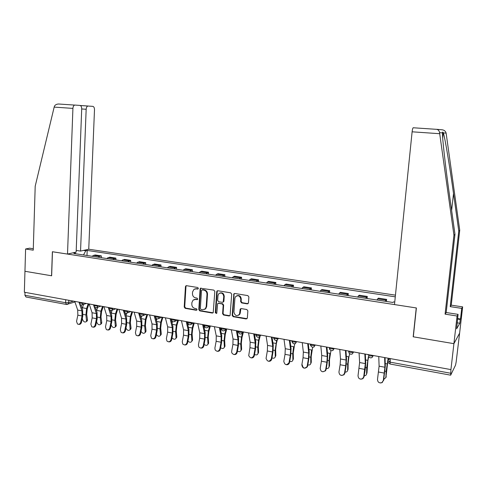 <?xml version="1.0" encoding="UTF-8"?>
<svg xmlns="http://www.w3.org/2000/svg" width="487" height="487" viewBox="0 0 487 487"><rect width="100%" height="100%" fill="white"/><g stroke="black" fill="none" stroke-linecap="round" stroke-linejoin="round"><path stroke-width="0.73" d="M198.398 288.414L197.71 287.494L186.551 285.692L185.918 285.814L185.444 286.66L184.208 307.023L185.176 308.332L196.273 310.268L197.058 309.598L196.371 308.679L194.928 308.429C192.907 307.857 191.866 306.457 191.805 304.223L191.908 302.524L193.108 300.077L195.494 299.462L197.472 299.56L197.728 299.03L197.04 298.111L195.591 297.867C193.564 297.307 192.523 295.907 192.456 293.667L192.566 291.957L193.942 289.357L196.158 288.858L197.606 289.095L198.398 288.414M247.256 303.858L248.455 302.877L248.887 296.96L247.859 295.603L234.801 293.491L233.839 293.88L232.153 315.351L233.163 316.69L246.154 318.955L247.347 317.987L247.871 310.876L246.842 309.525L241.248 308.575L240.194 309.093L239.482 314.255C236.792 316.55 234.941 315.82 233.937 312.057L234.904 298.312L235.434 296.778C238.173 294.866 239.957 295.7 240.797 299.28L240.633 301.581L241.655 302.932L247.256 303.858L248.102 303.62M450.932 369.596L24.35 292.23L24.953 271.283L51.646 275.788L52.468 251.755L416.251 307.942L413.183 336.791L453.908 343.664L450.932 369.596L450.664 375.173L455.552 365.098L456.161 361.957L459.612 333.157L453.908 343.664L459.612 333.157L462.65 306.877L461.731 308.381L450.225 306.64L451.242 305.16L462.65 306.877M214.822 291.427L213.823 290.1L200.504 288.237L200.096 289.041L198.793 309.555L199.773 310.876L212.302 313.056L213.209 312.727L214.822 291.427M217.859 290.757L230.686 292.827L231.696 294.166L230.083 315.527L229.073 315.978L223.594 315.028L222.589 313.689L223.168 305.288L222.163 303.949L218.541 303.34L217.646 303.663L216.8 313.031L216.648 313.458L215.303 312.77L216.703 291.737L217.032 291.013L217.859 290.757M395.45 295.152L88.744 249.222L94.49 109.806C94.466 107.791 93.912 106.647 92.816 106.361L87.922 106.038C86.911 106.355 86.327 107.426 86.169 109.265L81.706 108.96L76.149 252.102L67.51 254.074L72.916 108.4L54.167 107.103L54.416 106.3C55.055 104.924 56.431 104.157 58.55 104.005L74.748 105.089C73.683 105.417 73.074 106.519 72.916 108.4M66.269 304.424L26.012 297.015L24.934 295.28L65.599 302.731L68.716 302.646L73.379 301.124M25.02 292.352L24.934 295.28M98.258 257.227L99.561 256.339L93.467 255.407L92.153 256.29M93.467 255.407L95.282 254.963L101.357 255.888L101.284 257.69M99.561 256.339L101.357 255.888M115.815 259.924L115.9 258.104L109.721 257.166L106.659 258.518M112.874 259.474L115.9 258.104M130.595 262.195L130.686 260.362L124.398 259.401L121.415 260.782M127.728 261.756L130.686 260.362M145.625 264.502L145.723 262.651L139.331 261.677L136.415 263.09M142.843 264.076L145.723 262.651M160.911 266.846L161.014 264.989L154.513 263.997L151.676 265.433M158.214 266.432L161.014 264.989M176.464 269.238L176.574 267.357L169.957 266.352L167.205 267.813M173.853 268.836L176.574 267.357M192.286 271.667L192.402 269.774L185.675 268.745L183.002 270.242M189.766 271.277L192.402 269.774M208.387 274.138L208.509 272.227L201.661 271.186L199.073 272.708M205.964 273.767L208.509 272.227M224.769 276.653L224.903 274.729L217.933 273.664L215.437 275.222M222.443 276.293L224.903 274.729M241.449 279.215L241.589 277.273L234.49 276.19L232.092 277.779M239.227 278.874L241.589 277.273M258.427 281.821L258.573 279.861L251.347 278.765L249.046 280.378M256.314 281.498L258.573 279.861M275.715 284.475L275.867 282.503L268.514 281.376L266.31 283.032M273.712 284.165L275.867 282.503M293.32 287.178L293.484 285.187L285.991 284.043L283.897 285.729M291.433 286.886L293.484 285.187M311.248 289.929L311.418 287.92L303.791 286.758L301.806 288.481M309.482 289.662L311.418 287.92M329.516 292.736L329.699 290.709L321.925 289.522L320.05 291.281M327.879 292.486L329.699 290.709M348.126 295.591L348.315 293.551L340.395 292.34L338.648 294.136M346.616 295.359L348.315 293.551M367.095 298.507L367.295 296.443L359.223 295.213L357.592 297.046M365.719 298.294L367.295 296.443M386.422 301.471L386.635 299.395L378.405 298.135L376.908 300.01M385.193 301.283L386.635 299.395M83.502 250.421L85.779 250.762L83.508 254.963M395.274 296.833L87.191 250.434L85.779 250.762M394.744 302.074L393.502 301.885L392.887 302.464L73.933 253.496L75.418 253.149L73.105 252.796M75.814 253.782L75.418 253.149M86.984 255.498L87.191 250.434M197.606 289.095L198.118 288.888L196.669 288.651L194.806 288.943M194.063 299.554L196.005 299.237L197.448 299.481L196.937 299.706M186.351 285.68L185.967 286.459L184.731 306.798L185.699 308.101L196.888 310.042M200.985 288.054L200.601 288.828L199.299 309.324L200.279 310.639L213.123 312.818M202.288 289.856L201.496 290.538L200.346 308.563L201.034 309.488L202.568 309.75L205.27 308.874L206.196 306.688L206.999 294.337C206.938 292.072 205.879 290.666 203.828 290.106L202.288 289.856L202.799 289.649L202.099 289.856M204.631 309.385L205.776 308.642L206.701 306.457L206.196 306.688M202.799 289.649L204.333 289.899C206.385 290.453 207.438 291.865 207.499 294.118L206.701 306.457M218.225 303.34L222.644 303.718L223.649 305.051L223.07 313.445L224.075 314.779L229.925 315.728M217.573 290.751L217.196 291.518L215.79 312.526L216.636 313.47M223.764 296.54C223.113 293.235 221.451 292.297 218.779 293.716L217.975 295.585L217.652 300.4L218.651 301.727L222.273 302.336L223.192 301.989L223.764 296.54L224.245 296.315C223.843 293.43 222.37 292.346 219.832 293.058M223.083 302.11L223.673 301.763L223.917 301.136L223.436 301.362M224.245 296.315L223.917 301.136M236.719 295.792C239.324 295.012 240.84 296.096 241.26 299.048L241.095 301.35L242.118 302.701L247.713 303.626M238.6 315.253L239.945 314.012L240.274 312.818L239.811 313.068M240.864 308.588L240.274 312.818M234.466 293.497L234.089 294.264L232.628 315.101L233.632 316.44L247.037 318.687M88.926 303.943L87.24 308.977L86.692 314.261L87.49 319.679L87.319 320.781L86.723 321.317M82.352 318.169L82.565 319.563C83.618 321.974 84.951 322.607 86.558 321.463L85.925 314.937L86.589 308.533L88.171 303.803M82.169 308.539L83.539 304.405M74.742 301.368L77.701 310.073L77.841 315.156L76.538 321.402L77.457 324.001C78.991 324.652 80.087 324.056 80.739 322.211L81.487 322.333C80.964 323.965 79.99 324.622 78.571 324.305M78.985 302.141L79.168 302.689M79.631 304.058L81.913 310.858L82.041 315.953L80.739 322.211M81.487 322.333L82.784 316.081L82.632 309.927L80.97 304.965M103.226 306.536L101.558 311.619L101.004 316.946L101.759 322.4L101.606 323.447L100.967 324.044M96.651 321.383L96.779 322.278C97.875 324.75 99.232 325.371 100.864 324.141L100.255 317.634L100.925 311.175L102.495 306.402M96.511 310.913L97.71 307.254M117.763 309.172L116.119 314.304L115.553 319.673L116.265 325.164L116.131 326.156L115.449 326.814M111.182 324.695L111.231 325.042C112.363 327.568 113.757 328.177 115.407 326.856L114.822 320.367L115.504 313.859L117.05 309.044M111.103 313.305L112.12 310.17M54.167 107.103L35.198 186.223L33.25 250.184L25.598 248.997L24.953 271.283L51.555 275.776L52.377 251.736L67.51 254.074M25.598 248.997L29.604 248.187L33.293 248.76M88.744 249.222L80.544 251.097L86.169 109.265M81.706 108.972C81.67 106.903 81.079 105.722 79.923 105.429L75.016 105.076M76.216 250.44L80.544 251.097M69.404 104.729L68.807 104.687M450.225 306.64L458.772 231.051L459.728 230.229L446.116 133.103C445.623 131.18 444.247 130.072 441.983 129.773L436.541 129.299M458.772 231.051L453.519 193.503C449.83 166.798 444.814 136.829 443.347 132.927L443.28 132.738C442.768 131.8 442.513 131.843 442.506 132.878C442.086 136.5 445.562 167.619 449.525 195.415L454.98 234.308L446.183 312.526L458.078 314.358L456.642 328.804L459.813 323.246L460.252 319.454L457.543 319.028M459.728 230.229L451.242 305.16M453.939 235.203L445.081 314.139L457.08 316.002L453.908 343.664L413.317 336.815L416.391 307.961L394.488 304.582L412.118 131.807C412.379 129.56 412.726 128.209 413.165 127.764L436.876 129.353C438.41 129.816 439.304 130.93 439.566 132.689L453.939 235.203L454.98 234.308M457.08 316.002L458.078 314.358M457.597 318.559L460.507 319.015L461.731 308.381M460.507 319.015L460.252 319.454M445.081 314.139L446.183 312.526M459.813 323.246L457.11 322.82M431.342 128.982L431.774 129.012M89.212 303.991L92.067 312.745L92.183 317.871L90.88 324.172L91.781 326.759C93.352 327.471 94.478 326.88 95.16 324.993L95.884 325.109C95.367 326.747 94.387 327.41 92.95 327.106M93.522 304.777L96.353 313.543L96.456 318.675L95.16 324.993M95.884 325.109L97.181 318.802L97.059 312.599L95.446 307.589M103.926 306.664L106.677 315.466L106.763 320.629L105.472 326.984L106.336 329.559C107.956 330.338 109.112 329.76 109.819 327.824L110.531 327.934C110.013 329.571 109.027 330.241 107.572 329.949M108.315 307.455L111.03 316.276L111.109 321.45L109.819 327.824M110.531 327.934L111.821 321.572L111.724 315.32L110.159 310.231M132.549 311.857L130.924 317.031L130.346 322.449L131.021 327.976L130.906 328.902L130.187 329.626M125.963 328.074C127.253 330.509 128.659 331.02 130.193 329.614L129.633 323.155L130.327 316.593L131.855 311.729M125.95 315.728L126.766 313.153M147.585 314.578L145.978 319.813L145.394 325.273L146.021 330.831L145.205 332.469M141.035 331.349C142.521 333.522 143.915 333.875 145.229 332.414L144.694 325.986L145.4 319.369L146.916 314.456M141.053 318.163L141.705 316.039M162.877 317.354L161.294 322.637L160.698 328.141L161.276 333.741L160.479 335.36M156.382 334.587C158.001 336.541 159.377 336.767 160.521 335.251L160.016 328.871L160.734 322.193L162.226 317.238M156.418 320.604L156.948 318.845M118.895 309.379L121.537 318.23L121.598 323.429L120.307 329.845L121.129 332.396C122.791 333.254 123.99 332.688 124.727 330.697L125.421 330.807C124.909 332.451 123.911 333.126 122.438 332.84M123.357 310.189L125.963 319.052L126.017 324.269L124.727 330.697M125.421 330.807L126.705 324.385L126.638 318.09L125.11 312.873M134.12 312.137L136.646 321.043L136.683 326.284L135.398 332.755L136.165 335.263C137.876 336.225 139.118 335.677 139.897 333.619L140.566 333.723C140.055 335.373 139.057 336.06 137.565 335.78M138.661 312.964L141.151 321.883L141.175 327.13L139.897 333.619M140.566 333.723L141.845 327.246L141.814 320.903L140.311 315.491M149.612 314.949L152.017 323.904L152.023 329.182L150.745 335.713L151.451 338.167C153.204 339.25 154.495 338.733 155.323 336.596L155.974 336.694C155.469 338.349 154.464 339.037 152.955 338.769M154.233 315.789L156.601 324.756L156.601 330.046L155.323 336.596M155.974 336.694L157.246 330.162L157.252 323.77L155.743 318.041M178.431 320.172L176.872 325.511L176.27 331.063L176.793 336.7L176.02 338.301M172.014 337.832C173.725 339.585 175.077 339.689 176.075 338.136L175.606 331.799L176.337 325.072L177.804 320.062M172.057 323.045L172.489 321.584M165.379 317.81L167.656 326.814L167.638 332.134L166.365 338.727L166.986 341.095C168.782 342.337 170.127 341.844 171.022 339.622L171.649 339.719C171.15 341.375 170.133 342.075 168.605 341.819M170.079 318.662L172.325 327.684L172.295 333.017L171.022 339.622M171.649 339.719L172.915 333.12L172.952 326.68L171.174 319.49M171.15 319.393L171.01 318.827M194.258 323.045L192.724 328.433L192.109 334.033L192.584 339.707L191.835 341.29M187.921 341.101C189.711 342.659 191.038 342.647 191.902 341.064L191.464 334.782L192.207 327.994L193.607 323.094M187.97 325.486L188.335 324.232M181.426 320.72L183.575 329.778L183.526 335.135L182.26 341.789L182.771 344.035C184.616 345.472 186.022 345.027 186.996 342.702L187.605 342.793C187.105 344.455 186.083 345.161 184.536 344.912M186.211 321.584L188.323 330.661L188.262 336.036L186.996 342.702M187.605 342.793L188.865 336.133L188.938 329.644L187.105 321.749M210.366 325.967L208.85 331.41L208.223 337.059L208.625 343.274L207.925 344.327M204.126 344.394C205.964 345.77 207.261 345.654 208.004 344.041L207.602 337.814L208.363 330.971L209.672 326.266M204.181 327.909L204.51 326.734M197.759 323.678L199.773 332.791L199.694 338.197L198.434 344.906L198.824 346.981C200.693 348.668 202.172 348.29 203.256 345.837L203.84 345.928C203.347 347.59 202.318 348.302 200.754 348.065M202.629 324.561L204.607 333.692L204.516 339.104L203.256 345.837M203.84 345.928L205.094 339.202L205.204 332.664L203.487 324.719M226.711 329.102L225.268 334.435L224.629 340.133L224.982 346.287L224.3 347.414M220.623 347.718C222.504 348.917 223.758 348.698 224.385 347.067L224.026 340.906L224.799 334.003L226.017 329.486M220.684 330.314L221.068 328.889M214.383 326.698L216.258 335.86L216.149 341.308L214.895 348.083L215.151 349.903C217.019 351.918 218.572 351.626 219.807 349.033L220.361 349.112C219.881 350.78 218.846 351.504 217.263 351.279M219.345 327.593L221.177 336.773L221.055 342.233L219.807 349.033M220.361 349.112L221.609 342.324L221.762 335.732L220.167 327.745M243.33 332.365L241.978 337.515L241.327 343.268L241.631 349.349L240.968 350.549M237.419 351.078C239.33 352.101 240.541 351.791 241.053 350.141L240.742 344.047L241.534 337.083L242.666 332.761M237.492 332.682L237.942 330.965M231.313 329.766L233.048 338.982L232.902 344.473L231.66 351.316L231.769 352.795C233.59 355.212 235.221 355.041 236.658 352.278L237.187 352.357C236.706 354.025 235.671 354.755 234.07 354.542M239.555 314.218L239.531 314.602M236.365 330.679L238.058 339.914L237.9 345.417L236.658 352.278M237.187 352.357L238.429 345.508L238.618 338.861L237.151 330.825M260.155 336.06L258.987 340.656L258.323 346.452L258.579 352.466L257.94 353.745M254.531 354.475C256.454 355.327 257.623 354.926 258.019 353.27L257.769 347.249L258.567 340.224L259.413 336.919M254.622 334.989L254.865 334.039M248.559 332.895L250.141 342.166L249.959 347.7L248.717 355.632C250.403 358.548 252.102 358.529 253.818 355.589L254.324 355.662C253.849 357.336 252.802 358.073 251.182 357.872M253.703 333.826L255.237 343.116L255.048 348.662L253.818 355.589M254.324 355.662L255.553 348.741L255.785 342.044L254.451 333.96M277.194 340.267L276.312 343.852L275.636 349.703L275.825 355.632L275.216 356.989M271.965 357.915C273.889 358.596 274.997 358.109 275.295 356.447L275.1 350.506L276.64 340.474M272.075 337.211L273.262 345.289L272.988 352.04L271.77 359.022C271.302 360.703 270.248 361.445 268.617 361.257M266.121 336.079L267.546 345.405L267.333 350.981L266.06 358.426C267.485 361.896 269.232 362.072 271.289 358.956L271.77 359.022M271.362 337.028L272.738 346.373L272.513 351.961L271.289 358.956M294.72 343.871L293.259 353.008L293.387 358.925L292.815 360.295M289.722 361.397C291.597 361.908 292.65 361.36 292.882 359.753L292.748 353.83L293.582 346.677L290.757 346.154M284.012 339.323L285.279 348.704L285.029 354.329L283.805 361.372C284.773 365.153 286.514 365.597 289.016 362.705L289.089 362.389L289.467 362.76C288.907 364.246 287.878 364.891 286.374 364.708M289.351 340.291L290.569 349.69L290.307 355.327L289.089 362.389M289.54 362.45L290.751 355.4L291.068 348.589L290.021 340.413M312.636 347.298L311.217 356.374L311.278 362.334L310.736 363.655M307.814 364.915C309.598 365.274 310.59 364.69 310.791 363.174L310.73 357.208L311.577 349.989L308.941 349.502M302.244 342.629L303.34 352.064L303.048 357.732L301.843 364.848C302.555 368.403 304.253 369.036 306.932 366.754L307.224 365.889L307.644 365.938L307.352 366.808C304.679 369.085 302.981 368.452 302.269 364.903M307.687 343.615L308.728 353.069L308.429 358.749L307.224 365.889M307.644 365.938L308.849 358.816L309.208 351.955L308.308 343.731M330.929 350.61L329.504 359.808L329.498 365.804L328.999 367.076M326.26 368.482C327.934 368.689 328.865 368.087 329.042 366.662L329.048 360.654L329.912 353.367L327.471 352.917M320.823 346.001L321.743 355.492L321.414 361.208L320.221 368.391C320.738 371.727 322.376 372.512 325.127 370.765L325.706 369.45L326.089 369.499L325.517 370.808L322.905 371.806M326.369 347.006L327.24 356.514L326.899 362.243L325.706 369.45M326.089 369.499L327.282 362.304L327.696 355.382L326.947 347.109M349.605 353.793L348.869 357.233L348.144 363.302L348.065 369.347L347.596 370.552M345.058 372.086C346.616 372.165 347.474 371.538 347.633 370.211L347.712 364.16L348.595 356.813L346.354 356.399M339.762 349.435L340.498 358.98L340.133 364.745L338.946 372.001C339.323 375.142 340.894 376.049 343.658 374.734L344.534 373.079L344.893 373.121L344.017 374.771L341.704 375.459M345.417 350.457L346.099 360.021L345.721 365.798L344.534 373.079M344.893 373.121L346.074 365.853L346.531 358.876L345.94 350.555M368.683 356.794L367.874 360.739L366.985 372.951L366.553 374.095M364.221 375.739C365.658 375.696 366.443 375.063 366.577 373.833L366.729 367.74L368.434 356.387M359.071 352.935L359.619 362.541L358.03 375.684C358.316 378.661 359.826 379.659 362.565 378.673L363.728 376.786L364.051 376.816L362.888 378.703L360.867 379.184M364.836 353.982L365.323 363.6L363.728 376.786M364.051 376.816L365.22 369.475L365.731 362.438L365.311 354.067M387.835 361.311L385.874 377.705M383.768 379.434L385.893 377.522L386.118 371.386L388.151 358.207M388.431 358.262L387.92 360.873M378.758 356.508L379.105 366.169L377.492 379.434C377.711 382.289 379.172 383.348 381.875 382.624L383.299 380.554L382.167 382.642L380.414 382.977M384.639 357.574L384.925 367.247L383.299 380.554M383.586 380.584L385.308 366.072L385.059 357.647M389.813 358.511L387.847 360.97C387.676 361.403 388.364 361.786 389.91 362.121L450.652 373.243M68.801 300.29L68.716 302.646L67.602 304.381L66.798 304.448M366.413 297.143L358.304 295.901M347.359 294.227L339.409 293.01M328.664 291.372L320.866 290.179M310.322 288.566L302.664 287.391M292.316 285.808L284.798 284.664M274.638 283.105L267.253 281.979M257.282 280.451L250.032 279.343M240.231 277.846L233.115 276.756M223.49 275.289L216.496 274.218M207.042 272.775L200.175 271.722M190.886 270.303L184.135 269.268M175.003 267.874L168.368 266.858M159.401 265.488L152.875 264.49M144.055 263.138L137.644 262.158M128.976 260.837L122.669 259.869M114.147 258.567L107.95 257.617M385.832 300.108L377.571 298.848M273.664 337.448L273.645 337.692C274.126 338.702 275.672 338.982 278.272 338.532L278.558 338.331M225.518 328.713L225.828 328.774M208.57 325.639L208.893 325.7M191.921 322.619L192.262 322.68M175.57 319.655L175.923 319.722M159.511 316.745L159.87 316.812M143.732 313.884L144.103 313.951M128.221 311.071L128.611 311.138M112.984 308.308L113.386 308.381M98.009 305.586L98.417 305.666M83.283 302.92L83.703 302.993M79.259 302.19L79.241 302.604C79.545 303.298 80.885 303.474 83.271 303.139L82.175 304.874L86.296 303.468M93.948 304.85L93.93 305.258C94.235 305.97 95.592 306.153 97.997 305.812L96.937 307.528L100.9 306.116M108.881 307.559L108.863 307.954C109.179 308.691 110.549 308.886 112.972 308.533L111.76 310.31M124.082 310.316L124.063 310.7C124.386 311.461 125.768 311.656 128.215 311.296L126.991 313.08M139.544 313.123L139.519 313.488C139.86 314.273 141.254 314.48 143.72 314.109L142.837 315.734L146.21 314.328M155.274 315.978L155.256 316.331C155.603 317.14 157.015 317.354 159.499 316.97L158.263 318.772M171.284 318.882L171.266 319.216C171.631 320.056 173.062 320.282 175.557 319.886L174.316 321.694M187.586 321.834L187.568 322.163C187.945 323.027 189.388 323.258 191.908 322.857L190.66 324.665M204.181 324.847L204.156 325.158C204.552 326.047 206.019 326.29 208.552 325.876L208.113 327.075L207.304 327.69M221.074 327.909L221.055 328.201C221.469 329.127 222.955 329.376 225.505 328.95L225.207 329.942L224.257 330.764M238.283 331.026L238.259 331.312C238.697 332.262 240.201 332.518 242.77 332.085L241.522 333.899M255.809 334.21L255.791 334.472C256.247 335.452 257.769 335.72 260.356 335.275L259.114 337.095M273.621 338.13C275.045 341.162 276.598 341.296 278.272 338.532L277.036 340.346M291.816 340.985C292.34 342.014 293.905 342.306 296.51 341.862L295.305 343.658M310.341 344.352C310.919 345.386 312.502 345.691 315.101 345.253L313.926 347.03M329.212 347.773C329.851 348.826 331.464 349.142 334.052 348.71L332.907 350.463M348.461 351.267C349.155 352.332 350.792 352.661 353.379 352.235L352.271 353.964M368.087 354.828C368.842 355.912 370.51 356.247 373.085 355.833L372.019 357.531M65.708 299.73L65.599 302.731L66.591 304.485L74.943 301.958M390.27 358.596L390.099 364.026L450.591 375.16M196.669 288.651L196.158 288.858M196.005 299.237L195.494 299.462M196.785 310.03L196.273 310.268M185.699 308.101L185.176 308.332M184.731 306.798L184.208 307.023M185.967 286.459L185.444 286.66M212.795 312.818L212.302 313.056M200.279 310.639L199.773 310.876M199.299 309.324L198.793 309.555M200.601 288.828L200.096 289.041M207.499 294.118L206.999 294.337M204.333 289.899L203.828 290.106M229.547 315.734L229.073 315.978M224.075 314.779L223.594 315.028M223.07 313.445L222.589 313.689M223.649 305.051L223.168 305.288M222.644 303.718L222.163 303.949M219.028 303.109L218.541 303.34M215.79 312.526L215.303 312.77M217.196 291.518L216.703 291.737M242.118 302.701L241.655 302.932M241.095 301.35L240.633 301.581M241.26 299.048L240.797 299.28M240.523 309.312L240.061 309.555M246.611 318.699L246.154 318.955M233.632 316.44L233.163 316.69M232.628 315.101L232.153 315.351M234.089 294.264L233.62 294.483M86.729 320.361L87.49 319.679M83.04 314.395L85.925 314.937M82.406 307.766L86.589 308.533M81.913 310.858L77.701 310.073M82.041 315.953L77.841 315.156M101.016 323.088L101.759 322.4M97.437 317.098L100.255 317.634M96.676 310.389L100.925 311.175M115.541 325.864L116.265 325.164M112.077 319.856L114.822 320.367M111.182 313.062L115.504 313.859M80.221 105.496L88.165 106.026M446.116 133.103L443.347 132.927M442.506 132.878L439.566 132.689M439.688 133.712L412.118 131.807M451.632 210.445L453.519 193.503M96.353 313.543L92.067 312.745M96.456 318.675L92.183 317.871M111.03 316.276L106.677 315.466M111.109 321.45L106.763 320.629M130.303 328.682L131.021 327.976M126.961 322.656L129.633 323.155M125.969 315.789L130.327 316.593M145.321 331.556L146.021 330.831M142.101 325.499L144.694 325.986M141.169 318.589L145.4 319.369M160.594 334.472L161.276 333.741M157.508 328.396L160.016 328.871M156.637 321.438L160.734 322.193M125.963 319.052L121.537 318.23M126.017 324.269L121.598 323.429M141.151 321.883L136.646 321.043M141.175 327.13L136.683 326.284M156.601 324.756L152.017 323.904M156.601 330.046L152.023 329.182M176.136 337.442L176.793 336.7M173.177 331.343L175.606 331.799M172.374 324.342L176.337 325.072M172.325 327.684L167.656 326.814M172.295 333.017L167.638 332.134M191.945 340.462L192.584 339.707M189.126 334.344L191.464 334.782M188.39 327.294L192.207 327.994M188.323 330.661L183.575 329.778M188.262 336.036L183.526 335.135M208.028 343.536L208.649 342.769M205.356 337.394L207.602 337.814M204.692 330.296L208.363 330.971M204.607 333.692L199.773 332.791M204.516 339.104L199.694 338.197M224.397 346.665L225 345.886M221.877 340.498L224.026 340.906M221.287 333.352L224.799 334.003M221.177 336.773L216.258 335.86M221.055 342.233L216.149 341.308M241.059 349.849L241.637 349.057M238.691 343.664L240.742 344.047M238.18 336.468L241.534 337.083M238.058 339.914L233.048 338.982M237.9 345.417L232.902 344.473M258.019 353.087L258.579 352.29M255.815 346.884L257.769 347.249M255.383 339.634L258.567 340.224M255.237 343.116L250.141 342.166M255.048 348.662L249.959 347.7M275.289 356.393L275.825 355.577M273.256 350.159L275.1 350.506M272.909 342.866L275.916 343.42M272.738 346.373L267.546 345.405M272.513 351.961L267.333 350.981M292.882 359.753L293.387 358.925M291.019 353.501L292.748 353.83M290.569 349.69L285.279 348.704M290.307 355.327L285.029 354.329M310.791 363.174L311.278 362.334M309.117 356.904L310.73 357.208M308.728 353.069L303.34 352.064M308.429 358.749L303.048 357.732M329.042 366.662L329.498 365.804M327.556 360.374L329.048 360.654M327.24 356.514L321.743 355.492M326.899 362.243L321.414 361.208M347.633 370.211L348.065 369.347M346.342 363.905L347.712 364.16M346.099 360.021L340.498 358.98M345.721 365.798L340.133 364.745M366.577 373.833L366.985 372.951M365.493 367.508L366.729 367.74M365.609 359.948L367.63 360.319M365.323 363.6L359.619 362.541M364.903 369.426L359.205 368.349M385.893 377.522L386.264 376.628M385.016 371.179L386.118 371.386M385.235 363.564L387.037 363.892M384.925 367.247L379.105 366.169M384.462 373.127L378.655 372.025M79.241 302.902C79.582 304.558 80.556 305.215 82.175 304.874M296.534 341.594L296.51 341.862C294.812 344.632 293.241 344.492 291.816 341.424M315.126 344.966L315.101 345.253C313.525 347.974 311.948 347.907 310.377 345.039M334.082 348.406L334.052 348.71C332.651 351.346 331.081 351.383 329.34 348.826M353.41 351.906L353.379 352.235C352.119 354.779 350.561 354.913 348.71 352.631M373.121 355.486L373.085 355.833C371.94 358.298 370.4 358.505 368.476 356.46M93.924 305.568C94.283 307.273 95.288 307.924 96.937 307.528M108.857 308.277C109.24 310.036 110.275 310.688 111.961 310.231L115.748 308.807M124.057 311.029C124.465 312.855 125.536 313.5 127.259 312.964L130.851 311.546M139.513 313.835C139.964 315.734 141.066 316.367 142.837 315.734M155.243 316.684C155.737 318.675 156.893 319.289 158.701 318.541L161.83 317.165M171.254 319.588C171.808 321.676 173.007 322.272 174.863 321.365L177.712 320.044M187.556 322.54C188.177 324.75 189.437 325.304 191.336 324.214L193.856 322.972M204.144 325.547C204.869 327.891 206.19 328.402 208.113 327.075L210.268 325.949M221.043 328.609C221.883 331.105 223.271 331.55 225.207 329.942L226.936 328.975M238.246 331.726C239.245 334.392 240.7 334.752 242.605 332.798L243.871 332.043M255.772 334.898C256.966 337.747 258.475 338.002 260.295 335.659L261.069 335.159M388.364 362.797L389.977 363.996M389.058 361.92L390.057 360.654M186.229 285.692L185.918 285.814M200.942 288.06L200.504 288.237M205.776 308.642L205.27 308.874M223.673 301.763L223.192 301.989M217.519 290.8L217.032 291.013M239.945 314.012L239.482 314.255M240.657 308.849L240.194 309.093M234.308 293.661L233.839 293.88M87.319 320.781L86.558 321.463M101.606 323.447L100.864 324.141M116.131 326.156L115.407 326.856M87.922 106.038L80.306 105.527M74.748 105.089L58.55 104.005M442.707 138.034L443.28 132.738M436.876 129.353L413.165 127.764M130.906 328.902L130.193 329.614M145.923 331.69L145.229 332.414M161.197 334.52L160.521 335.251M176.738 337.394L176.075 338.136M192.542 340.31L191.902 341.064M208.625 343.274L208.004 344.041M224.982 346.287L224.385 347.067M241.631 349.349L241.053 350.141M258.579 352.466L258.019 353.27M275.825 355.632L275.295 356.447M289.016 362.705L289.467 362.76M306.932 366.754L307.352 366.808M325.127 370.765L325.517 370.808M343.658 374.734L344.017 374.771M362.565 378.673L362.888 378.703"/></g></svg>
